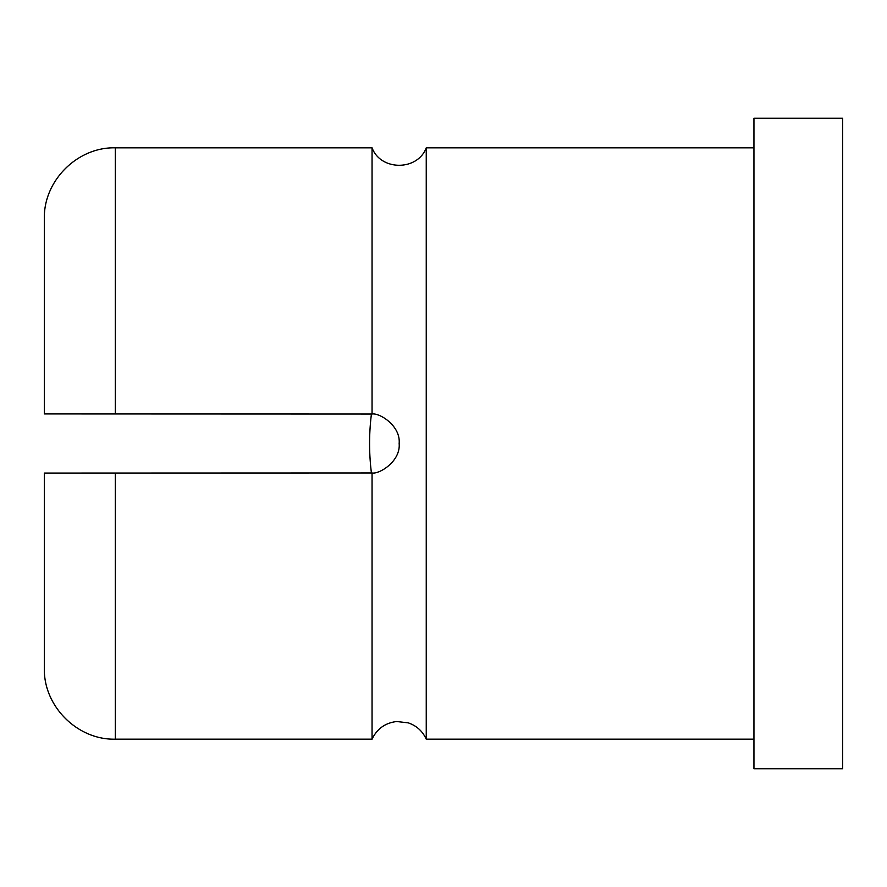 <?xml version="1.0" encoding="UTF-8"?>
<svg xmlns="http://www.w3.org/2000/svg" width="887" height="887" viewBox="0 0 887 887"><rect width="100%" height="100%" fill="white"/><g stroke="black" fill="none" stroke-linecap="round" stroke-linejoin="round"><path stroke-width="1.33" d="M372.052 472.959L372.052 739.17L115.31 739.17C77.391 740.146 43.374 706.13 44.35 668.21L44.35 473.07L372.052 472.959C379.082 474.467 400.758 461.462 399.15 443.522C400.769 425.572 379.192 412.577 372.052 414.041L44.35 413.93L44.35 218.79C43.374 180.87 77.391 146.854 115.31 147.83L115.31 413.93M753.95 147.83L426.248 147.83L426.248 739.17C422.578 731.165 416.58 725.721 408.253 722.861L396.755 721.519C385.28 722.872 377.053 728.748 372.052 739.17M426.248 147.83C417.533 171.091 380.767 171.091 372.052 147.83L372.052 414.041M753.95 118.27L753.95 768.73L842.65 768.73L842.65 118.27L753.95 118.27M115.31 473.07L115.31 739.17M371.431 413.996A236.53 236.53 0 0 0 371.431 473.004M372.052 147.83L115.31 147.83M753.95 739.17L426.248 739.17"/></g></svg>
